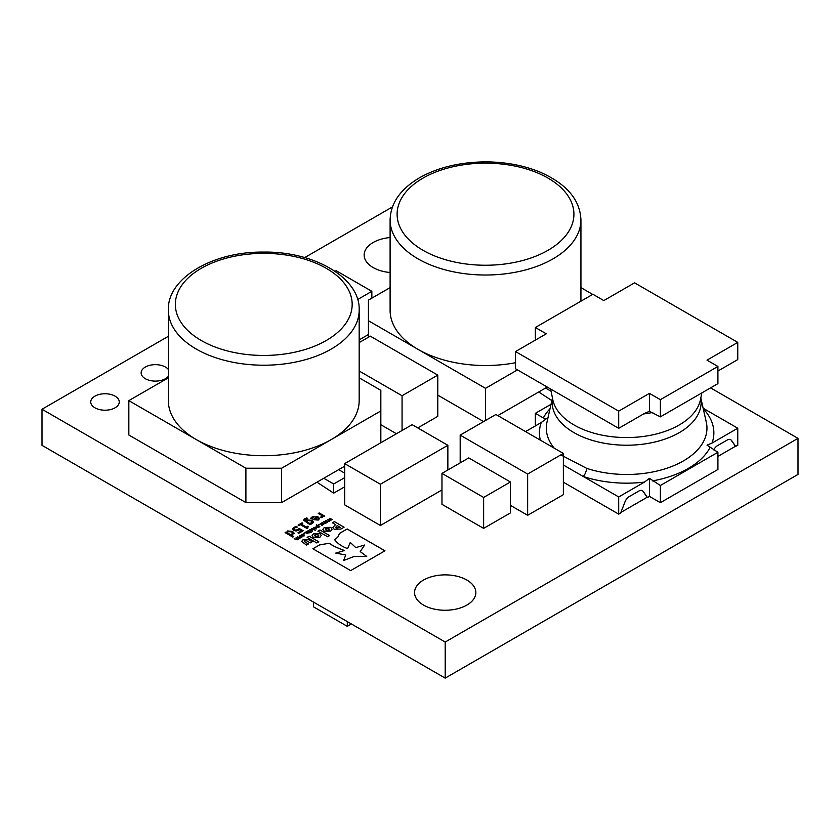 <?xml version="1.0" encoding="UTF-8"?>
<svg xmlns="http://www.w3.org/2000/svg" width="840" height="840" viewBox="0 0 840 840"><rect width="100%" height="100%" fill="white"/><g stroke="black" fill="none" stroke-linecap="round" stroke-linejoin="round"><path stroke-width="1.26" d="M168.347 336.305L42 409.248L42 445.337L445.2 678.122L798 474.432L798 438.354L710.577 387.881M361.935 338.279L368.445 334.509M361.945 338.289L359.173 339.895M417.764 427.917L437.776 416.356L437.776 375.113L370.314 336.157L359.173 342.594M396.449 433.734L380.835 424.736M380.394 525.483L344.673 504.861L344.673 463.617L380.394 484.239L380.394 525.483L437.955 492.272M441.966 489.941L437.945 492.251M563.367 453.432L527.646 474.054L460.183 435.11L495.894 414.488L563.367 453.432L563.367 494.676L527.646 515.298L510.426 505.376M500.504 476.259L510.426 481.981L510.426 512.914L483.63 528.381L473.718 522.659M473.697 522.669L451.868 510.069M500.514 476.259L468.752 457.926L441.966 473.393L441.966 504.326L451.868 510.048M735.378 446.324L737.762 445.41L737.762 428.221L703.143 408.24M703.259 408.733A87.224 50.358 180 0 1 712.026 443.079L707.007 445.127L717.917 452.277L717.917 469.466L660.376 502.688L649.457 496.388L647.472 497.532L643.199 491.421A7.014 4.053 120 0 0 642.411 490.675A7.014 4.053 120 0 0 638.904 491.022L629.265 496.587A7.014 4.053 120 0 0 624.96 501.942L620.687 512.999L618.702 514.143L563.367 482.192M344.673 486.812L333.701 493.143L316.964 482.192M308.774 539.721L303.051 539.731L301.623 541.422L306.474 545.076L308.459 543.932L304.846 541.852L304.752 540.74L306.705 540.824L310.275 542.881L312.27 541.737L308.774 539.721L303.051 539.784L301.623 541.443M308.417 543.963L304.846 541.895L304.752 540.74M330.76 527.373L324.324 527.447L322.885 529.389L324.219 531.206L330.645 531.121L332.084 529.19L330.76 527.373L324.324 527.499L322.885 529.41M329.595 535.573L319.925 529.998L317.919 531.153L327.59 536.739L329.595 535.573M329.28 543.249L319.599 544.887L312.869 548.772L350.669 570.601L384.962 550.799L347.161 528.98L339.507 533.4L337.901 536.928L334.793 539.857C337.344 543.396 341.607 546.315 347.56 548.625L350.291 542.451L355.751 547.606L364.644 545.024L360.213 551.586L366.744 556.448L354.029 556.479L343.623 560.532L345.744 554.946L335.748 553.109L344.536 550.505C337.754 548.153 332.661 545.738 329.28 543.249L319.599 544.929L312.911 548.793M334.142 529.231L340.904 529.043L344.085 527.205L334.415 521.619L332.388 522.795L335.58 524.643L332.776 527.457L334.142 529.231M318.812 541.8L309.141 536.225L307.135 537.38L316.796 542.966L318.812 541.8M319.914 533.631L313.478 533.715L312.05 535.647L313.373 537.464L319.798 537.39L321.237 535.447L319.914 533.631L313.478 533.757L312.05 535.668M301.497 535.248L301.581 534.45L302.726 534.145L303.996 534.513L304.101 535.909L302.694 535.962L303.755 535.689L303.587 534.744L301.497 535.248M301.035 535.048L302.726 534.198L303.996 534.513L304.101 535.909M302.715 536.004L303.755 535.731L303.587 534.786M304.689 533.41L303.555 533.358L304.689 533.41M307.818 533.663L305.014 532.518L307.839 531.846L308.994 532.99L306.978 531.919L306.002 532.613L307.818 533.663M311.524 532.613L307.776 530.922L311.524 532.613M298.589 530.156L296.216 530.985L293.57 530.428L292.467 528.98L293.738 527.415L296.279 526.449L297.35 527.069L294.619 527.888L293.811 528.875L294.599 529.83L296.173 530.166L299.324 528.538L303.188 530.764L298.756 533.316L297.917 532.833L301.403 530.817L299.376 529.652L298.589 530.156M293.769 536.529L292.824 537.075L285.106 532.613L286.598 532.392L287.606 530.954L292.645 531.416L294.147 533.295L291.406 535.164L293.769 536.529M318.318 520.076L312.889 519.614L316.943 517.283L314.937 516.779L313.1 517.325L311.756 518.857L310.727 518.259L312.239 516.841L318.024 516.821L319.463 518.585L318.318 520.076M313.94 528.791L313.75 527.426L316.134 527.478L316.312 528.854L313.94 528.749L313.75 527.373L316.134 527.478L316.312 528.854M313.94 528.749L313.75 527.426M322.024 517.713L320.334 517.493L322.193 515.739L318.255 513.471L319.2 512.925L324.755 516.138L322.991 516.212L322.024 517.713M392.469 206.913L304.689 257.586M42 409.248L445.2 642.033L798 438.354M168.347 369.443A14.259 8.232 0 0 0 152.355 364.844A14.259 8.232 0 0 0 141.141 372.876A14.259 8.232 0 0 0 145.32 378.704A14.259 8.232 0 0 0 168.347 376.32M94.92 407.799A14.259 8.232 0 0 0 110.46 409.584A14.259 8.232 0 0 0 119.259 401.982A14.259 8.232 0 0 0 105 393.75A14.259 8.232 0 0 0 90.741 401.982A14.259 8.232 0 0 0 94.92 407.799M390.106 237.542A30.65 17.693 0 0 0 364.151 255.035A30.65 17.693 0 0 0 373.128 267.54A30.65 17.693 0 0 0 390.106 272.517M423.528 605.083A30.65 17.693 0 0 0 456.929 608.916A30.65 17.693 0 0 0 475.85 592.567A30.65 17.693 0 0 0 445.2 574.875A30.65 17.693 0 0 0 414.55 592.567A30.65 17.693 0 0 0 423.528 605.083M310.034 531.048L309.855 529.673L312.228 529.736L312.417 531.111L310.034 531.006L309.855 529.631L312.228 529.736L312.417 531.111M310.034 531.006L309.855 529.673M315.42 530.355L311.682 528.664L315.42 530.355M319.252 526.795L318.801 527.426L316.659 527.226L316.029 526.502L317.216 525.62L316.197 525.031L319.252 526.795M316.418 525.934L317.216 525.62M319.568 524.822L318.433 524.769L319.568 524.822M321.006 523.908L322.046 525.452L320.271 523.708L323.106 524.212L321.867 522.784L325.258 523.593L322.55 523.016L323.474 524.633L321.006 523.908L322.434 525.231M324.587 521.84L325.626 523.383L323.852 521.64L326.687 522.144L325.815 520.506L328.839 521.535L326.119 520.957L327.054 522.564L324.587 521.84L326.014 523.163M304.805 520.285L306.127 521.409L307.199 520.013L312.07 520.38L313.478 522.049L312.564 523.394L309.971 524.674L303.544 520.191L304.826 518.731L306.726 517.913L307.713 518.48L304.805 520.233L306.127 521.367L307.199 519.971L312.07 520.338L313.488 522.123M300.363 524.674L298.851 525.546L298.106 525.105L302.054 522.827L302.81 523.257L301.308 524.129L306.296 527.016L308.459 526.523L307.052 528.538L300.363 524.674M307.482 527.331L307.808 528.097M328.167 519.781L329.207 521.325L327.8 519.361L330.256 520.076L329.385 518.448L332.419 519.466L329.7 518.889L330.96 520.307L328.167 519.781L329.595 521.094M299.502 537.128L299.324 535.752L301.697 535.815L301.885 537.191L299.502 537.086L299.324 535.71L301.697 535.815L301.885 537.191M299.502 537.086L299.324 535.752M297.413 539.774L294.157 538.787L297.161 539.49L297.528 538.923L296.111 537.653L298.704 538.598L299.072 538.051L297.654 536.76L300.058 538.146L297.413 539.774M445.2 642.033L445.2 678.122M320.366 517.524L321.31 517.041M321.31 517.083L322.193 515.739M318.297 513.492L319.2 512.925M319.2 512.978L324.723 516.159M312.228 529.778L312.417 531.153M310.212 529.841L310.443 530.817L310.212 529.893L310.443 530.817L312.05 530.943L311.819 529.966L310.212 529.841L310.443 530.764L312.05 530.901L311.819 529.966M312.092 528.476L315.378 530.376M316.134 527.531L316.312 528.906M314.118 527.594L314.339 528.559L314.118 527.635L314.339 528.559L315.945 528.696L315.725 527.72L314.118 527.594L314.339 528.518L315.945 528.644L315.725 527.72M316.596 524.843L319.851 526.722M316.848 526.061L317.069 527.037L316.848 526.103L317.069 527.037L318.927 526.649L317.552 525.808L316.848 526.061L317.069 526.985L318.927 526.606M318.959 524.517L319.526 524.843M320.639 523.541L323.106 524.212M322.235 522.617L325.206 523.625M323.778 524.454L322.55 523.016M324.219 521.472L326.687 522.144M325.815 520.558L328.786 521.567M327.358 522.385L326.119 520.957M312.931 519.645L316.943 517.283M310.727 518.301L312.239 516.841L318.024 516.821M318.024 516.863L319.463 518.606M314.591 519.509L317.635 519.645L318.339 518.731L317.699 517.713L314.591 519.509L317.635 519.593L318.339 518.731M303.544 520.222L306.726 517.913M306.726 517.955L307.671 518.5M306.883 521.798L309.939 523.614L312.228 522.123L311.136 520.884L307.829 520.58L306.883 521.798L309.939 523.572L312.228 522.123M298.137 525.137L302.054 522.827L302.768 523.288M306.296 527.016L301.308 524.129M306.296 527.058L307.808 526.144M307.808 526.187L308.427 526.543M307.482 527.373L307.808 528.139L307.482 527.373M327.8 519.414L330.256 520.076M329.385 518.49L332.367 519.498M329.7 518.931L330.939 520.317M285.149 532.634L286.041 532.067M286.041 532.119L286.598 532.392M286.598 532.434L287.606 530.954M287.606 530.995L292.645 531.416M292.645 531.468L294.137 533.169M293.727 536.55L291.406 535.164M287.354 532.822L290.64 534.765L292.897 533.306L291.701 531.962L288.236 531.562L287.354 532.822L290.64 534.723L292.897 533.306M292.467 529.032L293.738 527.415M293.738 527.457L296.279 526.449M296.279 526.502L297.308 527.09M294.599 529.83L293.811 528.875M294.599 529.872L296.173 530.166M296.173 530.219L297.98 529.536M297.98 529.578L299.324 528.538M299.324 528.581L303.145 530.785M297.959 532.854L301.403 530.817M308.185 530.733L311.483 532.634M305.676 532.476L306.138 531.773M306.138 531.825L307.839 531.846M307.839 531.888L309.362 532.77M307.776 533.694L306.002 532.613M304.08 533.106L304.647 533.432M303.996 534.555L304.101 535.952M301.697 535.857L301.885 537.232M299.691 535.92L299.911 536.897L299.691 535.962L299.911 536.897L301.518 537.023L301.298 536.046L299.691 535.92L299.911 536.844L301.518 536.981L301.298 536.046M294.567 538.598L296.562 539.616M296.562 539.669L297.161 539.49M297.161 539.543L297.528 538.923M296.111 537.705L298.116 538.724M298.116 538.776L298.704 538.598M298.704 538.65L299.072 538.051M297.654 536.812L300.017 538.178M319.935 533.694L321.237 535.469M318.139 536.445L318.738 535.605L318.139 536.403L318.056 534.734L315.137 534.692L315.2 536.393L318.139 536.445L315.221 536.361L315.137 534.692L314.538 535.479M318.769 541.821L309.141 536.225M309.141 536.267L307.167 537.401M335.58 524.643L332.776 527.478M344.054 527.226L334.415 521.672L332.419 522.827M336.168 528.056L335.58 527.236L336.189 528.077L340.211 527.363L337.386 525.693L336.368 526.27L336.168 528.014L340.211 527.321M344.536 550.547C337.754 548.205 332.661 545.79 329.28 543.301M345.744 554.988L335.748 553.109M366.744 556.448L354.029 556.479L343.623 560.532M360.213 551.639L364.644 545.024M384.919 550.83L347.161 529.022L339.507 533.442L337.901 536.97L334.793 539.91M329.553 535.595L319.925 529.998M319.925 530.04L317.961 531.174M332.084 529.211L330.76 527.415M325.983 528.476L326.067 530.145L328.986 530.187L329.584 529.399M325.385 529.242L325.983 528.433L326.067 530.103L328.986 530.145L329.584 529.357M328.986 530.187L328.902 528.476L325.983 528.433M312.228 541.758L308.774 539.763M304.846 541.895L304.752 540.782L304.846 541.895M281.62 468.227L331.223 439.582A95.414 55.083 180 0 1 196.297 439.582L245.9 468.227L281.62 468.227L281.62 502.593L344.673 466.19M168.347 377.822L128.835 400.638L196.297 439.582A95.414 55.083 180 0 1 168.347 400.638L168.347 310.128C167.044 278.691 212.142 251.507 263.245 252.084C314.717 251.16 360.507 278.46 359.173 310.128A95.414 55.083 180 0 1 331.223 349.083A95.414 55.083 180 0 1 227.252 361.022A95.414 55.083 180 0 1 168.347 310.128M128.835 400.638L128.835 435.005L245.9 502.593L281.62 502.593M245.9 468.227L245.9 502.593M359.173 310.128L359.173 400.638A95.414 55.083 180 0 1 331.223 439.582L380.835 410.949L380.835 442.754M380.835 410.949L380.835 390.327L359.173 377.822M338.667 469.655L344.673 473.13M323.788 478.254L333.701 483.977L333.701 493.143M344.673 477.645L333.701 483.977M592.694 294.409L580.933 287.616M515.519 362.723A95.414 55.083 180 0 1 418.058 349.387L485.52 388.332L517.482 369.883M497.826 415.601L547.25 387.062M485.52 388.332L485.52 420.483M390.106 287.616L368.445 300.121L368.445 337.239M437.776 395.136L483.599 421.586M368.445 320.744L418.058 349.387A95.414 55.083 180 0 1 390.106 310.433L390.106 219.933C390.526 203.249 400.323 189.189 419.507 177.765C438.186 167.297 460.362 162.005 486.034 161.879C505.858 162.026 523.898 165.448 540.162 172.158C566.517 183.792 580.104 199.721 580.933 219.933A95.414 55.083 180 0 1 485.52 275.016A95.414 55.083 180 0 1 390.106 219.933M551.114 391.262L545.549 388.048M538.724 391.986L551.87 400.596M620.918 512.41L647.157 497.259L642.999 491.306A7.014 4.053 120 0 0 642.306 490.623M717.917 456.404L735.462 446.271L731.304 440.318A7.014 4.053 120 0 0 730.611 439.645M713.748 449.873A7.014 4.053 -60 0 1 717.56 445.61L727.199 440.044A7.014 4.053 -60 0 1 730.706 439.698A7.014 4.053 -60 0 1 731.504 440.433L735.777 446.555M540.351 440.149A87.224 50.358 180 0 1 541.254 422.531L525.546 431.603M541.254 422.531L546.273 418.782L543.312 417.921L535.364 413.332L535.364 425.933M551.04 404.281L535.364 413.332M712.026 443.079L737.762 428.221M717.917 452.277L660.376 485.499L649.457 478.349L649.457 496.388M515.519 351.561L515.519 368.75L618.702 428.316L644.679 413.322L649.457 411.327L649.457 393.372L660.376 399.683L717.917 366.461L707.007 360.15L737.762 342.394L634.578 282.828L603.824 300.584L592.904 294.284L535.364 327.506L546.273 333.806L515.519 351.561L618.702 411.138L649.457 393.372M649.457 411.327L660.376 416.861L717.917 383.639L717.917 366.461M563.367 465.003L618.702 496.955L618.702 514.143M649.457 478.349L644.427 482.108L618.702 496.955M660.376 485.499L660.376 502.688M560.826 454.902L586.688 468.342A80.325 46.379 0 0 0 671.339 466.641A80.325 46.379 0 0 0 706.283 422.09L700.812 397.95M660.376 416.861L660.376 399.683M618.702 428.316L618.702 411.138M535.364 340.106L535.364 327.506M717.917 371.038L737.762 359.583L737.762 342.394M652.754 412.461A80.168 46.284 180 0 1 643.608 413.942M552.731 399.315A74.351 42.924 0 0 0 569.163 421.869A74.351 42.924 0 0 0 647.881 435.771A74.351 42.924 0 0 0 700.56 399.252L701.81 392.942M644.427 482.108A87.224 50.358 180 0 1 583.254 476.49A7.014 2.845 108.3 0 0 586.688 468.342M347.298 621.6L347.298 626.336L313.562 606.869L313.562 602.123M347.298 626.336L351.404 623.962M441.966 473.393L483.63 497.448L483.63 528.381M510.426 481.981L483.63 497.448M527.646 474.054L527.646 515.298M460.183 435.11L460.183 462.882M344.673 463.617L412.146 424.673L447.856 445.294L447.856 469.991M447.856 445.294L380.394 484.239M402.066 430.49L402.066 395.735L359.173 370.997M402.066 395.735L437.776 375.113M335.076 271.299L336.126 270.69L371.847 291.312L357.62 299.544M371.847 291.312L371.847 298.158M326.267 340.494A88.389 51.03 0 0 0 286.639 255.108A88.389 51.03 0 0 0 178.374 317.615A88.389 51.03 0 0 0 326.267 340.494M423.014 178.112A88.389 51.03 0 0 0 462.641 263.498A88.389 51.03 0 0 0 570.906 200.991A88.389 51.03 0 0 0 423.014 178.112M543.312 417.921A87.224 50.358 180 0 1 550.022 408.733M709.968 447.689A87.224 50.358 180 0 1 652.418 480.911M552.468 397.95L546.998 422.09A80.325 46.379 0 0 0 554.2 448.151M700.791 398.044A74.498 43.008 180 0 1 626.64 445.221A74.498 43.008 180 0 1 552.489 398.044M580.933 301.203L580.933 219.933M550.62 389.014L552.72 399.242"/></g></svg>

